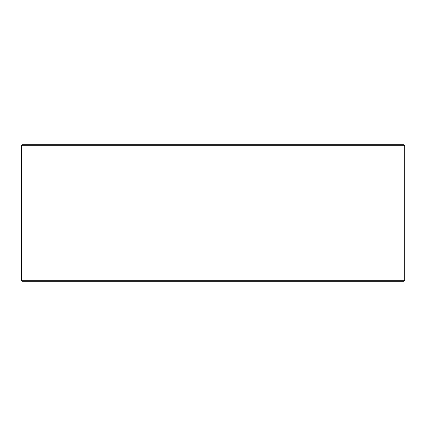 <?xml version="1.0" encoding="UTF-8"?>
<svg xmlns="http://www.w3.org/2000/svg" width="426" height="426" viewBox="0 0 426 426"><rect width="100%" height="100%" fill="white"/><g stroke="black" fill="none" stroke-linecap="round" stroke-linejoin="round"><path stroke-width="0.64" d="M21.327 280.308L22.179 281.16L21.3 280.308L21.3 145.692L22.152 144.84L403.848 144.84L404.7 145.692L21.327 145.692L21.327 280.308L404.7 280.308L404.7 145.692M22.179 144.84L21.327 145.692M22.179 281.16L403.848 281.16L404.7 280.308"/></g></svg>
